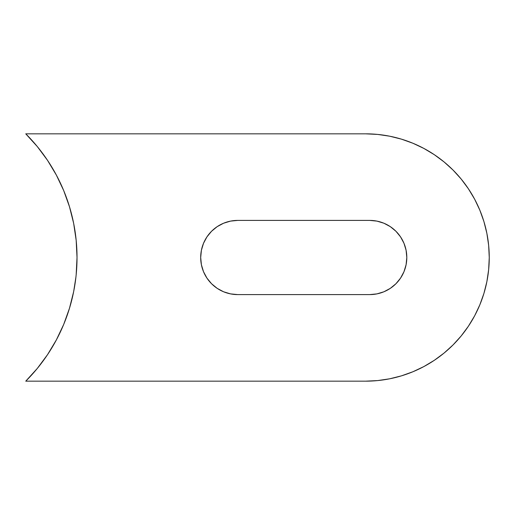 <?xml version="1.0" encoding="UTF-8"?>
<svg xmlns="http://www.w3.org/2000/svg" width="515" height="515" viewBox="0 0 515 515"><rect width="100%" height="100%" fill="white"/><g stroke="black" fill="none" stroke-linecap="round" stroke-linejoin="round"><path stroke-width="0.77" d="M369.706 294.599L237.788 294.599A37.099 37.099 0 0 1 200.689 257.5L201.404 264.736L203.515 271.695L206.94 278.113L211.556 283.733L217.176 288.349L223.594 291.78L230.553 293.885L237.788 294.599L369.706 294.599L376.941 293.885L383.9 291.78L390.319 288.349L395.938 283.733L400.554 278.113L403.979 271.695L406.09 264.736L406.805 257.5L406.09 250.264L403.979 243.305L400.554 236.887L395.938 231.267L390.319 226.651L383.9 223.22L376.941 221.115L369.706 220.401L237.788 220.401L230.553 221.115L223.594 223.22L217.176 226.651L211.556 231.267L206.94 236.887L203.515 243.305L201.404 250.264L200.689 257.5A37.099 37.099 0 0 1 237.788 220.401L369.706 220.401A37.099 37.099 0 0 1 406.805 257.5A37.099 37.099 0 0 1 369.706 294.599L376.941 293.885L383.9 291.78M56.29 174.933A174.785 174.785 0 0 0 47.522 160.326L37.286 146.543L25.75 133.829L365.579 133.829A123.671 123.671 0 0 1 489.25 257.5A123.671 123.671 0 0 1 365.579 381.171L25.75 381.171L37.286 368.457L47.522 354.674A174.785 174.785 0 0 0 56.29 340.067M365.579 133.829L377.701 134.428L365.579 133.829L25.75 133.829A174.785 174.785 0 0 1 25.75 381.171L365.579 381.171L377.701 380.572L389.707 378.795L377.701 380.572M56.412 339.836A174.785 174.785 0 0 0 70.465 304.925A174.785 174.785 0 0 1 70.388 305.195A174.785 174.785 0 0 0 70.465 304.925A174.785 174.785 0 0 1 70.388 305.195A174.785 174.785 0 0 0 70.465 304.925M70.793 303.741L70.671 304.191A174.785 174.785 0 0 0 70.967 303.103A174.785 174.785 0 0 1 70.504 304.79A174.785 174.785 0 0 0 70.574 304.526L71.012 302.929M71.122 302.53L71.25 302.035A174.785 174.785 0 0 0 71.25 302.035A174.785 174.785 0 0 1 71.25 302.041L71.122 302.53M71.07 302.723L71.521 301.005A174.785 174.785 0 0 0 71.585 300.747L71.585 300.747A174.785 174.785 0 0 1 71.521 301.005A174.785 174.785 0 0 1 71.366 301.59L71.334 301.713A174.785 174.785 0 0 1 71.295 301.88A174.785 174.785 0 0 0 71.334 301.713A174.785 174.785 0 0 1 71.295 301.88L71.508 301.05M71.366 301.59A174.785 174.785 0 0 0 71.521 301.005L71.521 301.005A174.785 174.785 0 0 0 71.733 300.161L71.733 300.161M72.531 296.872L72.531 296.872A174.785 174.785 0 0 0 72.789 295.713L72.789 295.713A174.785 174.785 0 0 0 72.905 295.211L72.905 295.211M73.954 290.093A174.785 174.785 0 0 0 74.34 287.994L74.63 286.308M74.398 287.66L74.43 287.467A174.785 174.785 0 0 0 74.45 287.351L74.894 284.673M74.508 287.042A174.785 174.785 0 0 0 74.636 286.256L74.617 286.385M74.855 284.917L74.965 284.222A174.785 174.785 0 0 0 75.029 283.804L74.797 285.304M75.396 281.287A174.785 174.785 0 0 0 75.711 278.853L75.396 281.287M47.522 354.674L56.347 339.952L63.693 324.437L69.48 308.279L73.658 291.625L75.898 277.257A174.785 174.785 0 0 0 76.162 274.778M76.188 274.514A174.785 174.785 0 0 0 76.259 273.819L76.259 273.819M76.754 267.188L76.754 267.188A174.785 174.785 0 0 0 76.832 265.598L76.832 265.598M76.98 261.15L76.98 261.15A174.785 174.785 0 0 1 76.954 262.302A174.785 174.785 0 0 0 76.993 260.481A174.785 174.785 0 0 0 77.018 258.421L77.018 257.333M77.018 256.785L77.018 258.227M77.018 256.2A174.785 174.785 0 0 0 76.954 252.678L76.954 252.627M76.909 251.256L76.889 250.786A174.785 174.785 0 0 0 76.851 249.859L76.902 250.998M76.832 249.434A174.785 174.785 0 0 0 76.819 249.067L76.819 249.157M76.787 248.481L76.787 248.481A174.785 174.785 0 0 0 76.716 247.136L76.709 247.084A174.785 174.785 0 0 0 76.696 246.814L76.645 246.067M76.626 245.719L76.593 245.249A174.785 174.785 0 0 0 76.523 244.322L76.606 245.462M76.413 242.945L76.413 242.945A174.785 174.785 0 0 0 76.297 241.599L76.297 241.599M76.156 240.145L76.226 240.833M76.02 238.812L76.072 239.34M75.995 238.574L75.943 238.104A174.785 174.785 0 0 0 75.615 235.394L75.608 235.342M75.357 233.469L75.39 233.668A174.785 174.785 0 0 0 75.171 232.123L75.332 233.269M74.875 230.199L74.997 230.984A174.785 174.785 0 0 0 74.997 230.984L75.074 231.486M74.778 229.593L74.907 230.398A174.785 174.785 0 0 0 74.656 228.847L74.662 228.892M73.806 224.134L73.851 224.379A174.785 174.785 0 0 0 73.69 223.555M73.619 223.201A174.785 174.785 0 0 0 73.104 220.71L73.104 220.71M72.976 220.124L72.976 220.124A174.785 174.785 0 0 0 72.737 219.03L72.673 218.746M72.036 216.055L72.158 216.57A174.785 174.785 0 0 0 72.016 215.965M71.978 215.83L71.572 214.208M71.817 215.173A174.785 174.785 0 0 0 71.566 214.169L71.566 214.169M71.347 213.326L71.347 213.326A174.785 174.785 0 0 0 70.645 210.725M70.484 210.139L70.484 210.139A174.785 174.785 0 0 0 56.412 175.164M71.881 215.431L71.797 215.096M72.229 216.867L72.1 216.319M72.647 218.637L72.3 217.137M72.731 219.004L72.203 216.738M71.701 214.716L71.714 214.755A174.785 174.785 0 0 1 72.164 216.59L72.119 216.403M74.147 225.95L73.967 224.958M75.847 237.299L75.763 236.565L75.847 237.299M75.853 237.318L75.782 236.752M76.078 239.359L76.04 239.012M76.207 240.64L76.104 239.642M76.877 250.361L76.857 249.923M76.947 252.53L76.883 250.618M76.954 252.678L76.922 251.61M76.832 249.382L76.851 249.762M70.536 304.68L70.767 303.831M70.896 303.367L70.967 303.103A174.785 174.785 0 0 1 70.504 304.79A174.785 174.785 0 0 0 70.574 304.526L70.961 303.135A174.785 174.785 0 0 1 70.671 304.191A174.785 174.785 0 0 0 70.961 303.135L70.607 304.404M71.295 301.88L70.697 304.082M74.437 287.46L74.553 286.758M74.739 285.651L74.804 285.226M74.533 286.881L74.624 286.334M74.418 287.57L74.501 287.08M74.334 288.046L74.218 288.67M74.784 285.355L74.495 287.087M76.999 260.152L77.018 258.421M76.561 244.825L76.523 244.322M76.703 246.994L76.587 245.159M76.484 243.846L76.516 244.226M74.765 229.51L74.707 229.149M74.965 230.752L74.881 230.244M75.119 231.808L75.003 231.003M75.448 234.113L75.364 233.501M75.602 235.265L75.493 234.434M75.615 235.394L75.383 233.61M75.184 232.22L75.428 233.958M75.267 232.825L75.151 232.02A174.785 174.785 0 0 1 75.171 232.123L75.293 232.98M423.877 148.436L412.908 143.247L401.481 139.159L389.707 136.205L377.701 134.428L389.707 136.205L401.481 139.159L412.908 143.247L423.877 148.436L434.287 154.674L444.033 161.903L453.026 170.053L461.176 179.046L468.405 188.793L474.65 199.202L479.838 210.172L483.926 221.598L486.875 233.372L488.651 245.378L489.25 257.5L488.651 269.622L486.875 281.628L483.926 293.402L479.838 304.829L474.65 315.798L468.405 326.207L461.176 335.954L453.026 344.947L444.033 353.097L434.287 360.326L423.877 366.564L412.908 371.753L401.481 375.841L389.707 378.795L401.481 375.841L412.908 371.753L423.877 366.564L434.287 360.326L444.033 353.097M76.175 274.643L77.018 257.5L76.175 240.357L73.658 223.375L69.48 206.721L63.693 190.563L56.347 175.049L47.522 160.326L56.347 175.049M63.693 324.437L69.48 308.279M69.48 206.721L63.693 190.563M434.287 154.674L444.033 161.903M474.65 199.202L479.838 210.172M483.926 221.598L486.875 233.372M479.838 304.829L474.65 315.798M390.319 288.349L395.938 283.733M406.09 250.264L403.979 243.305L400.554 236.887M395.938 231.267L390.319 226.651L383.9 223.22L376.941 221.115L369.706 220.401M211.556 231.267L206.94 236.887M201.404 264.736L203.515 271.695M71.36 301.629L71.476 301.166M70.413 305.112L70.607 304.423M70.452 304.964L70.574 304.526A174.785 174.785 0 0 1 70.504 304.79M70.78 303.786L70.549 304.635M74.527 286.907L74.424 287.505M76.954 262.302L76.954 262.302A174.785 174.785 0 0 1 76.889 264.253L76.889 264.253M77.018 258.376L77.012 259.154M76.889 250.786L76.935 252.086M76.716 247.136L76.696 246.814A174.785 174.785 0 0 1 76.716 247.136L76.716 247.136M76.593 245.249L76.645 246.048M75.943 238.104L76.059 239.192M76.239 241.014L76.188 240.453L76.239 241.014M75.834 237.157L76.008 238.715M75.969 238.355L75.93 238.02M75.158 232.065L74.894 230.321M75.39 233.668L75.538 234.808M75.203 232.355L75.28 232.902M74.701 229.124L74.791 229.664M73.51 222.641L74.063 225.486M73.999 225.139L73.857 224.398M73.484 222.525L73.594 223.053M72.589 218.392L72.679 218.778M72.164 216.583L72.164 216.583A174.785 174.785 0 0 0 71.714 214.755M71.843 215.283L71.727 214.813A174.785 174.785 0 0 1 72.602 218.444A174.785 174.785 0 0 0 71.727 214.813L72.448 217.781M71.868 215.386L72.171 216.615"/></g></svg>
